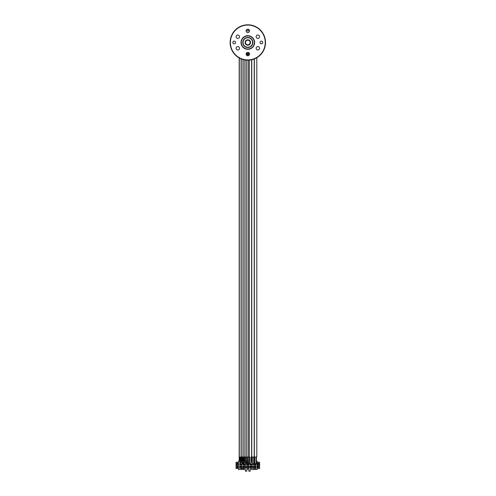 <?xml version="1.0" encoding="UTF-8"?>
<svg xmlns="http://www.w3.org/2000/svg" width="496" height="496" viewBox="0 0 496 496"><rect width="100%" height="100%" fill="white"/><g stroke="black" fill="none" stroke-linecap="round" stroke-linejoin="round"><path stroke-width="0.74" d="M243.852 456.99L244.175 456.99L243.852 456.99M247.826 456.99C246.686 456.99 246.686 456.99 247.826 456.99C248.967 456.99 248.967 456.99 247.826 456.99M250.412 463.748C249.575 463.748 249.575 463.748 250.412 463.748C251.243 463.748 251.243 463.748 250.412 463.748M256.017 456.99L254.355 456.99L254.355 58.937M255.583 463.748C254.746 463.748 254.746 463.748 255.583 463.748C256.413 463.748 256.413 463.748 255.583 463.748M242.55 456.99L241.223 456.99L241.223 58.912L241.199 461.261M254.219 58.993L254.219 456.99L252.445 456.99M252.997 463.748C252.16 463.748 252.16 463.748 252.997 463.748C253.828 463.748 253.828 463.748 252.997 463.748M247.826 47.256A4.762 4.762 0 0 0 252.588 42.495A4.762 4.762 0 0 0 247.826 37.733A4.762 4.762 0 0 0 243.059 42.495A4.762 4.762 0 0 0 247.826 47.256M247.826 37.46A5.034 5.034 0 0 0 242.786 42.495A5.034 5.034 0 0 0 247.826 47.529A5.034 5.034 0 0 0 252.861 42.495A5.034 5.034 0 0 0 247.826 37.46M247.826 49.03A6.535 6.535 0 0 0 254.355 42.495A6.535 6.535 0 0 0 247.826 35.96A6.535 6.535 0 0 0 241.292 42.495A6.535 6.535 0 0 0 247.826 49.03M247.826 35.687A6.808 6.808 0 0 0 241.019 42.495A6.808 6.808 0 0 0 247.826 49.302A6.808 6.808 0 0 0 254.628 42.495A6.808 6.808 0 0 0 247.826 35.687M247.826 60.19A17.695 17.695 0 0 0 265.515 42.495A17.695 17.695 0 0 0 247.826 24.8A17.695 17.695 0 0 0 230.132 42.495A17.695 17.695 0 0 0 247.826 60.19M247.826 25.073A17.422 17.422 0 0 0 230.404 42.495A17.422 17.422 0 0 0 247.826 59.917A17.422 17.422 0 0 0 265.248 42.495A17.422 17.422 0 0 0 247.826 25.073M247.826 29.221A1.699 1.699 0 0 0 246.121 30.926A1.699 1.699 0 0 0 247.826 32.624A1.699 1.699 0 0 0 249.525 30.926A1.699 1.699 0 0 0 247.826 29.221M259.315 35.861A1.699 1.699 0 0 0 256.99 35.235A1.699 1.699 0 0 0 256.37 37.56A1.699 1.699 0 0 0 258.695 38.186A1.699 1.699 0 0 0 259.315 35.861M259.315 49.129A1.699 1.699 0 0 0 258.695 46.804A1.699 1.699 0 0 0 256.37 47.43A1.699 1.699 0 0 0 256.99 49.755A1.699 1.699 0 0 0 259.315 49.129M247.826 55.763A1.699 1.699 0 0 0 249.525 54.064A1.699 1.699 0 0 0 247.826 52.359A1.699 1.699 0 0 0 246.121 54.064A1.699 1.699 0 0 0 247.826 55.763L247.826 54.064L248.019 55.75M236.332 49.129A1.699 1.699 0 0 0 238.657 49.755A1.699 1.699 0 0 0 239.277 47.43A1.699 1.699 0 0 0 236.952 46.804A1.699 1.699 0 0 0 236.332 49.129M236.332 35.861A1.699 1.699 0 0 0 236.952 38.186A1.699 1.699 0 0 0 239.277 37.56A1.699 1.699 0 0 0 238.657 35.235A1.699 1.699 0 0 0 236.332 35.861M261.435 41.131A1.364 1.364 0 0 0 260.071 42.495A1.364 1.364 0 0 0 261.435 43.853A1.364 1.364 0 0 0 262.793 42.495A1.364 1.364 0 0 0 261.435 41.131M234.211 41.131A1.364 1.364 0 0 1 235.575 42.495A1.364 1.364 0 0 1 234.211 43.853A1.364 1.364 0 0 1 232.853 42.495A1.364 1.364 0 0 1 234.211 41.131M247.826 45.217A2.722 2.722 0 0 0 250.548 42.495A2.722 2.722 0 0 0 247.826 39.773A2.722 2.722 0 0 0 245.105 42.495A2.722 2.722 0 0 0 247.826 45.217A2.722 2.722 0 0 0 250.548 42.495A2.722 2.722 0 0 0 247.826 39.773M257.35 57.406A17.695 17.695 0 0 0 250.734 25.042M246.264 53.382L249.383 53.382M246.971 30.244A0.849 0.849 0 0 1 247.826 29.394A0.849 0.849 0 0 1 248.676 30.244A0.849 0.849 0 0 1 247.826 31.093A0.849 0.849 0 0 1 246.971 30.244M257.666 465.043L257.188 465.043L256.959 462.39L257.188 469.501L250.238 469.501L250.238 471.2L248.88 471.2L248.88 469.501L246.766 469.501L246.766 471.2L245.408 471.2L245.408 469.501L238.458 469.501L238.458 465.719L237.981 465.719M251.931 466.556L251.112 466.463M248.471 466.556L247.653 466.463M245.012 466.556L244.199 466.463M241.558 466.556L240.74 466.463M254.095 464.206L254.907 464.299M250.058 464.206L251.453 464.299M246.599 464.206L247.994 464.299M243.139 464.206L244.534 464.299M239.686 464.206L241.081 464.299M255.384 466.556L254.566 466.463M238.458 468.509L236.053 468.509L236.053 462.253L238.458 462.253M258.645 467.331L258.645 466.333M258.645 464.43L258.645 463.431L258.236 463.407L258.236 464.43M258.236 466.333L258.236 467.356L257.827 467.356L257.827 466.333M257.827 464.43L257.827 463.407L258.236 463.407M237.41 466.333L237.41 467.356L237.82 467.356L237.82 466.333M237.82 464.43L237.82 463.407L237.41 463.407L237.41 464.43M237.001 467.331L237.001 466.333M237.001 464.43L237.001 463.431M257.188 468.509L259.6 468.509L259.6 462.253L257.188 462.253M256.227 461.261L257.188 461.261L257.188 462.39M257.188 468.373L257.188 465.719L257.666 465.719M258.769 464.43L258.906 464.975L259.042 464.43L258.906 464.975L258.769 464.43L257.188 464.43M258.769 464.975L258.683 466.333L257.188 466.333M257.188 465.856L257.666 465.856L257.666 464.907L257.188 464.907M258.683 464.975L258.683 467.151A0.409 0.409 0 0 1 258.28 467.561M258.683 464.43L258.683 463.611A0.409 0.409 0 0 0 258.28 463.202M238.458 466.333L236.964 466.333L236.883 464.975M236.964 464.975L236.964 467.151A0.409 0.409 0 0 0 237.373 467.561M237.373 463.202A0.409 0.409 0 0 0 236.964 463.611L236.964 464.43M238.458 464.43L236.883 464.43M238.458 464.907L237.981 464.907L237.981 465.856L238.458 465.856M259.042 464.43L259.042 464.975L259.042 464.43M257.188 467.561L259.6 467.561M259.6 463.202L257.188 463.202M236.053 467.561L238.458 467.561M238.458 463.202L236.053 463.202M237.981 465.043L238.458 465.043L238.458 461.261L239.859 461.261M240.541 461.261L241.769 461.261M242.445 461.261L243.672 461.261M244.354 461.261L245.576 461.261M246.258 461.261L247.485 461.261M248.167 461.261L249.761 461.261M251.081 461.261L251.081 456.99L251.081 461.261L252.352 461.261M253.642 461.261L254.938 461.261M253.716 469.228L257.12 469.501L253.716 469.228M248.88 469.501L246.766 469.501M243.796 469.501L243.245 468.466L242.029 468.466L241.484 469.501L243.796 469.501M238.458 468.373L238.458 462.39M255.961 465.887L255.961 468.336L253.512 468.336L253.512 465.887L255.961 465.887L255.384 466.463L254.095 466.463L254.095 467.759L255.384 467.759L255.384 466.463M252.507 465.887L252.507 468.336L250.058 468.336L250.058 465.887L252.507 465.887L251.931 466.463L250.635 466.463L250.635 467.759L251.931 467.759L251.931 466.463M249.048 465.887L249.048 468.336L246.599 468.336L246.599 465.887L249.048 465.887L248.471 466.463L247.175 466.463L247.175 467.759L248.471 467.759L248.471 466.463M245.594 465.887L245.594 468.336L243.139 468.336L243.139 465.887L245.594 465.887L245.012 466.463L243.722 466.463L243.722 467.759L245.012 467.759L245.012 466.463M242.135 465.887L242.135 468.336L239.686 468.336L239.686 465.887L242.135 465.887L241.558 466.463L240.262 466.463L240.262 467.759L241.558 467.759L241.558 466.463M255.961 464.876L253.512 464.876L254.095 464.299L255.384 464.299L255.961 464.876L255.961 463.748M253.642 462.427L254.938 462.427M253.512 464.876L253.512 463.748M250.058 463.748L250.058 464.876L250.635 464.299L251.931 464.299L252.507 464.876L252.507 463.748M252.352 462.427L251.057 462.427M252.507 464.876L250.058 464.876M247.485 462.427L246.599 462.427L246.599 464.876L247.175 464.299L248.471 464.299L249.048 464.876L249.048 462.427L248.167 462.427M249.048 464.876L246.599 464.876M243.672 462.427L243.139 462.427L243.139 464.876L243.722 464.299L245.012 464.299L245.594 464.876L245.576 456.99M245.576 462.427L244.354 462.427M245.594 464.876L243.139 464.876M239.859 462.427L239.686 464.876L240.262 464.299L241.558 464.299L242.135 464.876L242.135 463.748M241.769 462.427L240.541 462.427M242.135 464.876L239.686 464.876M255.961 468.336L255.384 467.759M253.512 468.336L254.095 467.759M253.512 465.887L254.095 466.463M252.507 468.336L251.931 467.759M250.058 468.336L250.635 467.759M250.058 465.887L250.635 466.463M249.048 468.336L248.471 467.759M246.599 468.336L247.175 467.759M246.599 465.887L247.175 466.463M245.594 468.336L245.012 467.759M243.139 468.336L243.722 467.759M243.139 465.887L243.722 466.463M242.135 468.336L241.558 467.759M239.686 468.336L240.262 467.759M239.686 465.887L240.262 466.463M253.642 462.557L254.095 463.004L254.095 464.299M254.938 463.004L254.095 463.004M236.611 464.43L236.611 464.975L236.611 464.43M258.236 467.356L258.633 467.356M237.02 467.356L237.41 467.356M237.41 463.407L237.02 463.407M240.622 456.99L240.622 461.261M239.469 461.261L239.469 456.99M242.928 461.261L242.928 456.99M244.565 461.261L244.565 456.99M246.295 54.808L246.295 54.064L247.535 54.064L247.535 55.738M246.295 461.261L246.295 456.99M248.112 55.738L248.112 54.064L249.358 54.064L249.358 54.808L249.358 54.064M249.358 456.99L249.358 461.261L249.358 456.99M251.571 461.261L251.571 456.99M254.454 456.99L254.454 461.261M239.444 461.261L239.444 456.99M239.184 461.261L239.184 57.933M239.376 456.99L239.376 461.261M247.628 55.75L247.628 54.064L248.087 54.064L248.087 55.744M256.469 461.261L256.469 456.99M256.271 461.261L256.271 456.99M254.541 461.261L254.541 456.99M254.739 456.99L254.739 461.261M250.089 464.64L250.089 464.206M243.176 464.64L243.176 464.206M239.717 464.64L239.717 464.206M241.168 461.261L241.168 58.888M241.106 58.863L241.106 461.261M240.907 461.261L240.907 456.99M242.637 456.99L242.637 461.261M244.367 456.99L244.367 461.261M249.748 456.99L249.748 461.261M249.55 461.261L249.55 456.99M251.54 461.261L251.54 456.99M251.478 456.99L251.478 461.261M251.28 461.261L251.28 456.99M247.826 44.807A2.313 2.313 0 0 0 250.139 42.495A2.313 2.313 0 0 0 247.826 40.182A2.313 2.313 0 0 0 245.508 42.495A2.313 2.313 0 0 0 247.826 44.807M244.652 461.261L244.652 456.99M246.382 461.261L246.382 456.99M246.382 54.969L246.382 54.064M249.265 461.261L249.265 456.99M249.265 54.969L249.265 54.064M243.127 456.99L243.127 59.551M244.9 456.99L244.9 59.942M243.672 463.748L243.672 456.99M244.354 463.748L244.354 456.99M245.036 456.99L245.036 59.966M246.803 456.99L246.803 60.159M246.94 456.99L246.94 60.165M248.707 456.99L248.707 60.165M249.184 456.99L249.184 60.134M251.633 456.99L251.633 59.774M249.761 463.748L249.761 456.99M251.057 463.748L251.057 456.99M239.32 456.99L239.32 57.449M241.087 456.99L241.087 58.857M239.859 463.748L239.859 456.99M240.541 463.748L240.541 456.99M256.81 456.99L256.81 57.449M254.938 463.748L254.938 456.99M256.227 463.748L256.227 456.99M242.99 456.99L242.99 59.514M251.77 456.99L251.77 59.743M252.352 463.748L252.352 456.99M253.642 463.748L253.642 456.99M247.485 463.748L247.485 456.99M248.167 463.748L248.167 456.99M246.258 463.748L246.258 456.99M241.769 463.748L241.769 456.99M242.445 463.748L242.445 456.99"/></g></svg>
